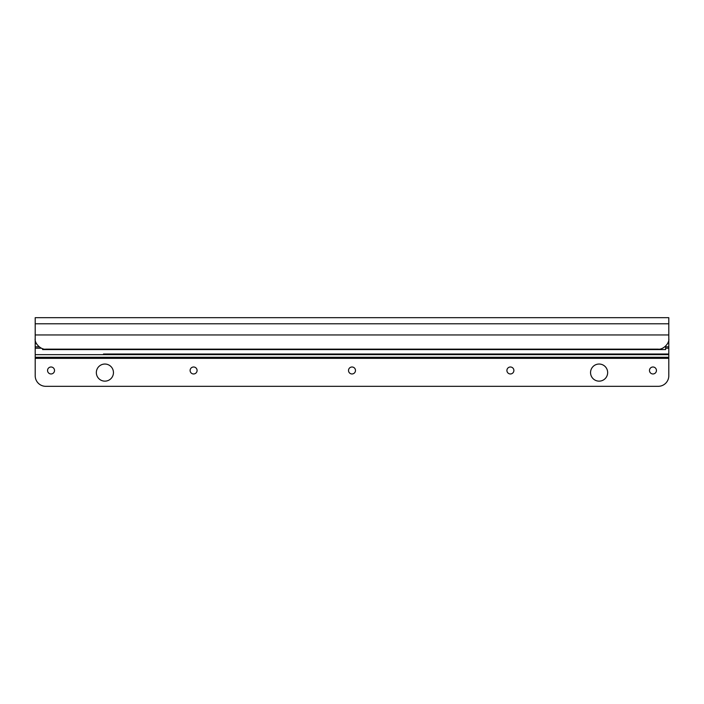 <?xml version="1.0" encoding="UTF-8"?>
<svg xmlns="http://www.w3.org/2000/svg" width="704" height="704" viewBox="0 0 704 704"><rect width="100%" height="100%" fill="white"/><g stroke="black" fill="none" stroke-linecap="round" stroke-linejoin="round"><path stroke-width="1.06" d="M668.8 336.732L668.8 338.589L668.8 334.954L35.2 334.954L35.2 338.589C34.25 343.49 41.325 350.002 45.76 349.149L658.24 349.149C662.675 350.002 669.75 343.49 668.8 338.589M668.8 323.778L35.2 323.778L35.2 317.68L668.8 317.68L668.8 334.954M35.2 323.778L35.2 334.954M463.619 349.149L483.683 349.254A5.28 5.262 0 0 0 484.739 349.149M485.109 349.149A5.28 5.262 180 0 1 483.683 349.342L463.619 349.254M227.075 349.149L252.419 349.254L227.075 349.254M429.827 349.342L455.171 349.254L429.827 349.342M396.035 349.342L421.379 349.254L396.035 349.342M362.243 349.342L387.587 349.254L362.243 349.342M328.451 349.342L353.795 349.254L328.451 349.342M294.659 349.342L320.003 349.254L294.659 349.342M260.867 349.342L286.211 349.254L260.867 349.342M197.085 349.149A5.28 5.262 0 0 0 198.141 349.254L218.627 349.254L198.141 349.342A5.28 5.262 180 0 1 196.715 349.149M665.632 346.13L665.632 349.571L42.592 349.571L42.592 348.665M668.8 339.011L668.8 354.006L103.47 354.006M103.84 354.006L104.368 354.006M118.202 354.006L668.8 354.006M35.2 354.006L35.2 335.271M653.611 354.006A1.056 1.056 0 0 0 653.154 354.112A5.28 5.28 0 0 1 650.848 354.64M620.629 354.006A1.056 1.056 0 0 1 621.086 354.112A5.28 5.28 0 0 0 623.392 354.64M410.731 354.006A1.056 1.056 0 0 0 410.274 354.112A5.28 5.28 0 0 1 407.968 354.64M377.749 354.006A1.056 1.056 0 0 1 378.206 354.112A5.28 5.28 0 0 0 380.512 354.64M167.851 354.006A1.056 1.056 0 0 0 167.394 354.112A5.28 5.28 0 0 1 165.088 354.64M134.869 354.006A1.056 1.056 0 0 1 135.326 354.112A5.28 5.28 0 0 0 137.632 354.64M35.2 354.64L35.2 375.76A10.56 10.56 0 0 0 45.76 386.32L658.24 386.32A10.56 10.56 0 0 0 668.8 375.76L668.8 354.64L35.2 354.64M54.525 370.48A3.485 3.485 0 0 0 51.04 366.995A3.485 3.485 0 0 0 47.555 370.48A3.485 3.485 0 0 0 51.04 373.965A3.485 3.485 0 0 0 54.525 370.48M197.085 370.48A3.485 3.485 0 0 0 193.6 366.995A3.485 3.485 0 0 0 190.115 370.48A3.485 3.485 0 0 0 193.6 373.965A3.485 3.485 0 0 0 197.085 370.48M355.485 370.48A3.485 3.485 0 0 0 352 366.995A3.485 3.485 0 0 0 348.515 370.48A3.485 3.485 0 0 0 352 373.965A3.485 3.485 0 0 0 355.485 370.48M513.885 370.48A3.485 3.485 0 0 0 510.4 366.995A3.485 3.485 0 0 0 506.915 370.48A3.485 3.485 0 0 0 510.4 373.965A3.485 3.485 0 0 0 513.885 370.48M607.658 372.592A8.554 8.554 0 0 0 599.104 364.038A8.554 8.554 0 0 0 590.55 372.592A8.554 8.554 0 0 0 599.104 381.146A8.554 8.554 0 0 0 607.658 372.592M113.45 372.592A8.554 8.554 0 0 0 104.896 364.038A8.554 8.554 0 0 0 96.342 372.592A8.554 8.554 0 0 0 104.896 381.146A8.554 8.554 0 0 0 113.45 372.592M656.445 370.48A3.485 3.485 0 0 0 652.96 366.995A3.485 3.485 0 0 0 649.475 370.48A3.485 3.485 0 0 0 652.96 373.965A3.485 3.485 0 0 0 656.445 370.48M35.2 357.28L668.8 357.28M668.8 342.206L668.158 342.206M668.8 346.826L665.632 346.826M668.8 348.198L665.632 348.198M41.378 348.198L35.2 348.198M39.151 346.826L35.2 346.826M36.45 343.578L35.2 343.702M621.086 354.112L653.154 354.112M378.206 354.112L410.274 354.112M135.326 354.112L167.394 354.112M35.2 358.336L668.8 358.336"/></g></svg>
